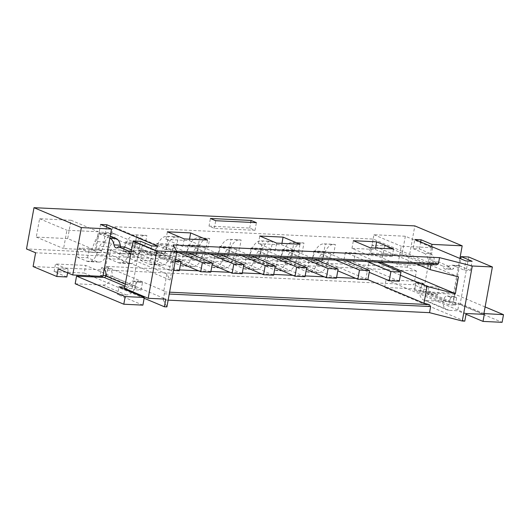 <?xml version="1.0" encoding="UTF-8"?>
<svg xmlns="http://www.w3.org/2000/svg" width="530" height="530" viewBox="0 0 530 530"><rect width="100%" height="100%" fill="white"/><g stroke="black" fill="none" stroke-linecap="round" stroke-linejoin="round"><path stroke-width="0.4" stroke-dasharray="2.65 1.99" d="M168.136 300.159L163.207 299.927L164.32 293.812L164.413 291.937L163.81 290.804L105.755 266.378L179.484 269.902M198.584 270.817L210.907 271.406M230.007 272.321L242.329 272.91M261.429 273.825L273.752 274.414M292.851 275.328L305.174 275.918M324.274 276.832L336.596 277.422M355.696 278.336L365.925 278.82L368.979 262.012L378.168 262.449M164.413 291.937L169.587 292.182M367.886 279.648L365.925 278.82M165.97 239.454L189.276 240.567L206.157 247.669L182.857 246.556L165.97 239.454L167.361 231.809M258.388 243.654L281.688 244.767L298.575 251.876L275.275 250.756L258.388 243.654L259.773 236.016M375.273 249.464L392.16 256.566L368.853 255.453L351.973 248.351L375.273 249.464L375.531 248.066M431.003 264.602L431.208 263.509L373.147 239.083L112.976 226.641L111.863 232.756L99.295 232.153L96.241 248.961L108.809 249.564L105.755 266.378M431.208 263.509L436.521 264.868M176.808 252.446L171.634 252.201L171.031 251.068L112.976 226.641M176.569 251.233L172.098 251.015L173.211 244.906M171.634 252.201L172.098 251.015M381.613 262.244L384.601 245.801L372.033 245.198L373.147 239.083M313.945 250.902L312.283 260.071L322.339 260.548L324.002 251.379L313.945 250.902L335.689 260.044M345.368 252.399L343.705 261.575L353.762 262.052L355.425 252.883L345.368 252.399L367.111 261.548M125.418 241.879L123.755 251.048L133.805 251.531L135.475 242.362L125.418 241.879L170.952 261.038L169.289 270.207L173.542 270.413M156.84 243.383L155.177 252.552L165.227 253.035L166.897 243.866L156.84 243.383L178.577 252.532M188.263 244.886L186.593 254.055L196.65 254.539L198.319 245.37L188.263 244.886L209.999 254.036M219.685 246.39L218.015 255.559L228.072 256.043L229.742 246.874L219.685 246.39L241.422 255.533M251.107 247.894L249.438 257.063L259.495 257.547L261.157 248.371L251.107 247.894L272.844 257.037M282.53 249.398L280.86 258.567L290.917 259.044L292.58 249.875L282.53 249.398L304.266 258.541M416.514 263.913L372.033 245.198M163.207 299.927L166.91 306.89M144.147 298.257L93.452 276.925M90.902 275.852L84.257 273.056L85.641 265.417L165.784 299.132M66.84 276.978L54.093 271.612L84.257 273.056M33.105 266.537L413.937 284.756L416.434 270.996L35.609 252.777M464.79 321.14L384.647 287.426L414.811 288.87L427.558 294.236L437.614 294.713L413.937 284.756M164.32 293.812L169.249 294.044M416.434 270.996L407.332 267.166L414.831 225.899M437.614 294.713L439.006 287.075L453.574 293.203L459.894 258.448M427.558 294.236L428.949 286.591L439.006 287.075M414.811 288.87L416.202 281.225L428.949 286.591M384.647 287.426L386.032 279.787L416.202 281.225M466.175 313.502L386.032 279.787M407.332 267.166L26.5 248.948M405.344 236.241L402.012 254.579L370.589 253.075L373.922 234.737L405.344 236.241L432.666 247.735L429.333 266.073L397.911 264.569L401.243 246.231L432.666 247.735M323.638 253.314L333.695 253.79L335.377 244.529L325.321 244.045L323.638 253.314A7.254 4.372 92.7 0 0 319.65 256.865L329.706 257.341A7.254 4.372 92.7 0 1 333.695 253.79M292.215 251.81L302.272 252.287L303.955 243.025L293.898 242.541L292.215 251.81A7.254 4.372 92.7 0 0 288.227 255.361L298.284 255.838A7.254 4.372 92.7 0 1 302.272 252.287M166.533 245.794L176.583 246.278L178.265 237.009L168.215 236.532L166.533 245.794A7.254 4.372 92.7 0 0 162.544 249.345L172.601 249.829A7.254 4.372 92.7 0 1 176.583 246.278M135.11 244.29L145.16 244.774L146.85 235.506L136.793 235.028L135.11 244.29A7.254 4.372 92.7 0 0 131.122 247.841L141.179 248.325A7.254 4.372 92.7 0 1 145.16 244.774M103.688 242.793L113.745 243.27L115.427 234.008L105.371 233.525L103.688 242.793A7.254 4.372 92.7 0 0 99.7 246.337L109.756 246.821A7.254 4.372 92.7 0 1 113.745 243.27M67.688 238.586L36.265 237.082L39.598 218.744L71.02 220.248L67.688 238.586L95.009 250.081L63.587 248.577L66.919 230.239L98.341 231.743L95.009 250.081M260.793 250.306L270.85 250.789L272.533 241.521L262.476 241.037L260.793 250.306A7.254 4.372 92.7 0 0 256.805 253.857L266.862 254.334A7.254 4.372 92.7 0 1 270.85 250.789M229.371 248.802L239.427 249.285L241.11 240.017L231.06 239.534L229.371 248.802A7.254 4.372 92.7 0 0 225.389 252.353L235.439 252.836A7.254 4.372 92.7 0 1 239.427 249.285M197.948 247.298L208.005 247.782L209.688 238.513L199.638 238.036L197.948 247.298A7.254 4.372 92.7 0 0 193.967 250.849L204.017 251.333A7.254 4.372 92.7 0 1 208.005 247.782M402.012 254.579L429.333 266.073M373.922 234.737L401.243 246.231M370.589 253.075L397.911 264.569M453.574 293.203L423.41 291.758L420.681 290.612L414.394 290.308L449.003 304.869L455.283 305.167L452.554 304.021L460.093 304.379L468.705 257.004M460.093 304.379L483.771 314.343M452.554 304.021L460.769 258.819M447.386 267.994A4.412 2.663 92.7 0 1 445.445 269.194L451.732 269.492A4.412 2.663 92.7 0 0 453.667 268.293L447.386 267.994A10.269 6.188 92.7 0 1 451.891 265.205A10.269 6.188 92.7 0 1 453.21 265.51L464.141 270.108L470.428 270.406L472.091 261.237M470.428 270.406L459.497 265.808A10.269 6.188 92.7 0 0 458.178 265.51A10.269 6.188 92.7 0 0 453.667 268.293M464.141 270.108L465.81 260.939M413.142 248.656L424.073 253.247L430.353 253.552L419.429 248.954L413.142 248.656L414.811 239.481M445.445 269.194A4.412 2.663 92.7 0 1 443.093 266.186L432.526 261.74A4.412 2.663 92.7 0 1 430.585 262.94A4.412 2.663 92.7 0 1 428.233 259.938A10.269 6.188 92.7 0 0 424.073 253.247M419.429 248.954L420.694 241.958M423.41 291.758L431.625 246.556M400.382 275.222L368.979 262.012M458.437 276.859L384.601 245.801M455.283 305.167L456.675 297.529L454.309 296.528A6.307 3.803 -87.3 0 0 453.938 296.409A6.307 3.803 -87.3 0 0 453.494 296.343A6.307 3.803 -87.3 0 0 449.553 301.113A1.577 1.226 112.8 0 0 450.195 302.623A1.577 1.226 112.8 0 0 450.533 302.703L459.079 303.107L457.688 310.752L449.142 310.341A9.46 7.374 112.8 0 1 447.141 309.891A9.46 7.374 112.8 0 1 443.266 300.815A6.307 3.803 92.7 0 1 447.214 296.045A6.307 3.803 92.7 0 1 448.022 296.23L450.387 297.224L449.003 304.869M430.353 253.552A10.269 6.188 92.7 0 1 434.514 260.237L428.233 259.938M451.732 269.492A4.412 2.663 92.7 0 1 449.374 266.491L438.813 262.045A4.412 2.663 92.7 0 1 436.872 263.244A4.412 2.663 92.7 0 1 434.514 260.237M414.394 290.308L415.785 282.669L417.421 283.358A6.307 3.803 92.7 0 1 419.952 291.003L426.239 291.301A6.307 3.803 -87.3 0 0 424.749 284.398A6.307 3.803 -87.3 0 0 423.708 283.656L422.065 282.967L420.681 290.612M449.374 266.491L443.093 266.186M438.813 262.045L432.526 261.74M415.785 282.669L422.065 282.967M485.116 306.943L454.866 294.216L453.481 301.855L425.828 300.536A9.46 7.374 112.8 0 1 423.828 300.086A9.46 7.374 112.8 0 1 419.952 291.003L443.266 300.815L449.553 301.113L426.239 291.301A1.577 1.226 112.8 0 0 426.882 292.818A1.577 1.226 112.8 0 0 427.22 292.891L450.533 302.703M456.675 297.529L450.387 297.224M454.866 294.216L427.22 292.891M483.917 313.561L459.079 303.107M453.481 301.855L502.109 322.32M466.036 314.264L457.688 310.752M307.532 268.273L309.202 259.104L299.145 258.62L297.476 267.789L307.532 268.273L316.834 272.188A14.191 8.553 -87.3 0 0 318.656 272.606A14.191 8.553 -87.3 0 0 326.48 265.662L329.706 257.341M309.202 259.104L318.503 263.012A4.73 2.849 -87.3 0 0 319.106 263.152A4.73 2.849 -87.3 0 0 321.717 260.839L324.943 252.525A16.715 10.07 92.7 0 1 334.152 244.343A16.715 10.07 92.7 0 1 335.377 244.529M299.145 258.62L308.447 262.535A4.73 2.849 -87.3 0 0 309.056 262.675A4.73 2.849 -87.3 0 0 311.66 260.356L314.886 252.041A16.715 10.07 92.7 0 1 324.102 243.86A16.715 10.07 92.7 0 1 325.321 244.045M297.476 267.789L306.784 271.704A14.191 8.553 -87.3 0 0 308.606 272.122A14.191 8.553 -87.3 0 0 316.423 265.179L319.65 256.865M276.11 266.769L277.78 257.6L267.723 257.116L266.06 266.285L276.11 266.769L285.412 270.684A14.191 8.553 -87.3 0 0 287.233 271.102A14.191 8.553 -87.3 0 0 295.058 264.159L298.284 255.838M277.78 257.6L287.081 261.509A4.73 2.849 -87.3 0 0 287.691 261.654A4.73 2.849 -87.3 0 0 290.294 259.336L293.521 251.021A16.715 10.07 92.7 0 1 302.736 242.839A16.715 10.07 92.7 0 1 303.955 243.025M267.723 257.116L277.024 261.032A4.73 2.849 -87.3 0 0 277.634 261.171A4.73 2.849 -87.3 0 0 280.238 258.859L283.471 250.538A16.715 10.07 92.7 0 1 292.679 242.362A16.715 10.07 92.7 0 1 293.898 242.541M266.06 266.285L275.361 270.201A14.191 8.553 -87.3 0 0 277.183 270.618A14.191 8.553 -87.3 0 0 285.001 263.675L288.227 255.361M324.002 251.379L345.745 260.528M322.339 260.548L367.873 279.707M312.283 260.071L337.796 270.803M355.425 252.883L377.161 262.032M353.762 262.052L399.295 281.211M343.705 261.575L369.218 272.307M150.427 260.753L152.09 251.584L142.04 251.107L140.37 260.276L150.427 260.753L159.729 264.669A14.191 8.553 -87.3 0 0 161.551 265.086A14.191 8.553 -87.3 0 0 169.368 258.143L172.601 249.829M152.09 251.584L161.392 255.5A4.73 2.849 -87.3 0 0 162.001 255.639A4.73 2.849 -87.3 0 0 164.611 253.327L167.838 245.006A16.715 10.07 92.7 0 1 177.047 236.831A16.715 10.07 92.7 0 1 178.265 237.009M142.04 251.107L151.341 255.016A4.73 2.849 -87.3 0 0 151.944 255.155A4.73 2.849 -87.3 0 0 154.555 252.843L157.781 244.529A16.715 10.07 92.7 0 1 166.99 236.347A16.715 10.07 92.7 0 1 168.215 236.532M140.37 260.276L149.672 264.192A14.191 8.553 -87.3 0 0 151.494 264.609A14.191 8.553 -87.3 0 0 159.318 257.666L162.544 249.345M119.005 259.256L120.668 250.081L110.618 249.603L108.948 258.772L119.005 259.256L128.306 263.165A14.191 8.553 -87.3 0 0 130.128 263.589A14.191 8.553 -87.3 0 0 137.946 256.639L141.179 248.325M120.668 250.081L129.976 253.996A4.73 2.849 -87.3 0 0 130.579 254.135A4.73 2.849 -87.3 0 0 133.189 251.823L136.415 243.502A16.715 10.07 92.7 0 1 145.624 235.327A16.715 10.07 92.7 0 1 146.85 235.506M110.618 249.603L119.919 253.512A4.73 2.849 -87.3 0 0 120.522 253.658A4.73 2.849 -87.3 0 0 123.132 251.339L126.359 243.025A16.715 10.07 92.7 0 1 135.567 234.843A16.715 10.07 92.7 0 1 136.793 235.028M108.948 258.772L118.25 262.688A14.191 8.553 -87.3 0 0 120.072 263.105A14.191 8.553 -87.3 0 0 127.896 256.162L131.122 247.841M87.582 257.752L89.252 248.577L79.195 248.1L77.526 257.269L87.582 257.752L96.884 261.661A14.191 8.553 -87.3 0 0 98.706 262.085A14.191 8.553 -87.3 0 0 106.53 255.135L109.756 246.821M89.252 248.577L98.553 252.492A4.73 2.849 -87.3 0 0 99.156 252.631A4.73 2.849 -87.3 0 0 101.767 250.319L104.993 241.998A16.715 10.07 92.7 0 1 114.202 233.823A16.715 10.07 92.7 0 1 115.427 234.008M79.195 248.1L88.497 252.015A4.73 2.849 -87.3 0 0 89.106 252.154A4.73 2.849 -87.3 0 0 91.71 249.835L94.936 241.521A16.715 10.07 92.7 0 1 104.152 233.339A16.715 10.07 92.7 0 1 105.371 233.525M77.526 257.269L86.827 261.184A14.191 8.553 -87.3 0 0 88.649 261.601A14.191 8.553 -87.3 0 0 96.473 254.658L99.7 246.337M175.205 261.244L170.952 261.038M135.475 242.362L175.576 259.23M133.805 251.531L179.345 270.691M123.755 251.048L169.289 270.207M166.897 243.866L188.634 253.009M165.227 253.035L210.761 272.195M155.177 252.552L180.69 263.291M198.319 245.37L220.056 254.513M196.65 254.539L242.183 273.692M186.593 254.055L212.113 264.788M71.02 220.248L98.341 231.743M39.598 218.744L66.919 230.239M36.265 237.082L63.587 248.577M67.595 272.817L68.231 269.333L55.478 263.973L85.641 265.417M58.174 268.856L68.231 269.333M54.093 271.612L55.478 263.973M130.738 254.062A4.412 2.663 92.7 0 0 131.228 254.161A4.412 2.663 92.7 0 0 133.169 252.962A10.269 6.188 92.7 0 1 137.681 250.173A10.269 6.188 92.7 0 1 138.999 250.478L149.924 255.076L151.593 245.907M149.924 255.076L156.211 255.381L157.874 246.211M141.066 290.135L142.457 282.497L136.177 282.198L134.786 289.837L141.066 290.135L106.464 275.58L107.848 267.935L101.568 267.637L103.204 268.326A6.307 3.803 92.7 0 1 104.251 269.068M142.457 282.497L140.092 281.503A6.307 3.803 -87.3 0 0 139.277 281.317A6.307 3.803 -87.3 0 0 135.335 286.081L112.022 276.276A9.46 7.374 -67.2 0 1 102.813 285.08L75.161 283.762M132.063 292.348A9.46 7.374 -67.2 0 1 126.127 294.892L117.58 294.481L118.972 286.843M142.901 305.134L117.58 294.481M125.266 284.186L129.055 285.783A1.577 1.226 -67.2 0 1 127.518 287.247L124.729 287.114M139.277 281.317L132.997 281.013A6.307 3.803 92.7 0 0 129.055 285.783L135.335 286.081A9.46 7.374 -67.2 0 1 132.632 291.745M132.997 281.013A6.307 3.803 92.7 0 1 133.434 281.079A6.307 3.803 92.7 0 1 133.805 281.198L136.177 282.198M103.092 275.421L100.177 275.282L101.568 267.637M105.808 275.547L106.464 275.58M105.735 275.971L112.022 276.276A6.307 3.803 -87.3 0 0 109.491 268.63L107.848 267.935M100.177 275.282L102.913 276.428M110.247 236.042L105.212 233.922L98.924 233.624L100.594 224.455M98.924 233.624L109.856 238.222M105.212 233.922L106.484 226.926M124.596 247.013A4.412 2.663 92.7 0 1 122.655 248.212A4.412 2.663 92.7 0 1 120.84 246.834M131.248 251.273L135.157 251.458L131.493 249.915M133.169 252.962L139.45 253.267A4.412 2.663 92.7 0 1 137.515 254.46A4.412 2.663 92.7 0 1 135.157 251.458M139.45 253.267A10.269 6.188 92.7 0 1 143.961 250.478A10.269 6.188 92.7 0 1 145.28 250.783L156.211 255.381M124.51 288.327L132.056 288.691L134.786 289.837M132.056 288.691L140.662 241.309M171.031 251.068L169.925 257.176L173.131 263.211L170.07 280.026L166.87 273.99L108.809 249.564M166.87 273.99L163.81 290.804M170.07 280.026L96.241 248.961M173.131 263.211L99.295 232.153M169.925 257.176L111.863 232.756M244.688 265.265L246.357 256.096L236.3 255.612L234.638 264.781L244.688 265.265L253.996 269.18A14.191 8.553 -87.3 0 0 255.811 269.598A14.191 8.553 -87.3 0 0 263.635 262.655L266.862 254.334M246.357 256.096L255.659 260.011A4.73 2.849 -87.3 0 0 256.268 260.151A4.73 2.849 -87.3 0 0 258.872 257.832L262.098 249.517A16.715 10.07 92.7 0 1 271.314 241.335A16.715 10.07 92.7 0 1 272.533 241.521M236.3 255.612L245.602 259.528A4.73 2.849 -87.3 0 0 246.211 259.667A4.73 2.849 -87.3 0 0 248.815 257.355L252.048 249.034A16.715 10.07 92.7 0 1 261.257 240.858A16.715 10.07 92.7 0 1 262.476 241.037M234.638 264.781L243.939 268.697A14.191 8.553 -87.3 0 0 245.761 269.121A14.191 8.553 -87.3 0 0 253.578 262.171L256.805 253.857M213.272 263.761L214.935 254.592L204.878 254.108L203.215 263.284L213.272 263.761L222.573 267.677A14.191 8.553 -87.3 0 0 224.395 268.094A14.191 8.553 -87.3 0 0 232.213 261.151L235.439 252.836M214.935 254.592L224.236 258.507A4.73 2.849 -87.3 0 0 224.846 258.647A4.73 2.849 -87.3 0 0 227.45 256.328L230.682 248.013A16.715 10.07 92.7 0 1 239.891 239.832A16.715 10.07 92.7 0 1 241.11 240.017M204.878 254.108L214.18 258.024A4.73 2.849 -87.3 0 0 214.789 258.163A4.73 2.849 -87.3 0 0 217.399 255.851L220.626 247.53A16.715 10.07 92.7 0 1 229.834 239.355A16.715 10.07 92.7 0 1 231.06 239.534M203.215 263.284L212.517 267.193A14.191 8.553 -87.3 0 0 214.339 267.617A14.191 8.553 -87.3 0 0 222.156 260.667L225.389 252.353M181.85 262.257L183.512 253.088L173.456 252.611L171.793 261.78L181.85 262.257L191.151 266.173A14.191 8.553 -87.3 0 0 192.973 266.59A14.191 8.553 -87.3 0 0 200.79 259.647L204.017 251.333M183.512 253.088L192.814 257.004A4.73 2.849 -87.3 0 0 193.423 257.143A4.73 2.849 -87.3 0 0 196.027 254.831L199.26 246.51A16.715 10.07 92.7 0 1 208.469 238.328A16.715 10.07 92.7 0 1 209.688 238.513M173.456 252.611L182.764 256.52A4.73 2.849 -87.3 0 0 183.367 256.659A4.73 2.849 -87.3 0 0 185.977 254.347L189.203 246.033A16.715 10.07 92.7 0 1 198.412 237.851A16.715 10.07 92.7 0 1 199.638 238.036M171.793 261.78L181.094 265.689A14.191 8.553 -87.3 0 0 182.916 266.113A14.191 8.553 -87.3 0 0 190.734 259.163L193.967 250.849M229.742 246.874L251.478 256.017M228.072 256.043L273.606 275.196M218.015 255.559L243.528 266.292M261.157 248.371L282.901 257.52M259.495 257.547L305.028 276.7M249.438 257.063L274.951 267.796M292.58 249.875L314.323 259.024M290.917 259.044L336.451 278.204M280.86 258.567L306.373 269.3M351.973 248.351L353.358 240.706M392.16 256.566L393.551 248.928M368.853 255.453L370.245 247.815M275.275 250.756L276.66 243.118M281.688 244.767L281.947 243.369M298.575 251.876L299.967 244.231M182.857 246.556L184.248 238.917M189.276 240.567L189.528 239.169M206.157 247.669L207.548 240.03M209.032 226.124L249.696 228.072L255.01 230.305L214.339 228.364L209.032 226.124L210.417 218.486M214.339 228.364L215.73 220.719M249.696 228.072L250.73 222.395M255.01 230.305L256.401 222.666M453.21 265.51L459.497 265.808M454.309 296.528L448.022 296.23M417.421 283.358L423.708 283.656M425.828 300.536L449.142 310.341M324.943 252.525L314.886 252.041M293.521 251.021L283.471 250.538M316.423 265.179L326.48 265.662M306.784 271.704L316.834 272.188M318.503 263.012L308.447 262.535M321.717 260.839L311.66 260.356M285.001 263.675L295.058 264.159M275.361 270.201L285.412 270.684M287.081 261.509L277.024 261.032M290.294 259.336L280.238 258.859M167.838 245.006L157.781 244.529M136.415 243.502L126.359 243.025M104.993 241.998L94.936 241.521M159.318 257.666L169.368 258.143M149.672 264.192L159.729 264.669M161.392 255.5L151.341 255.016M164.611 253.327L154.555 252.843M127.896 256.162L137.946 256.639M118.25 262.688L128.306 263.165M129.976 253.996L119.919 253.512M133.189 251.823L123.132 251.339M96.473 254.658L106.53 255.135M86.827 261.184L96.884 261.661M98.553 252.492L88.497 252.015M101.767 250.319L91.71 249.835M102.813 285.08L126.127 294.892M124.908 286.154L127.518 287.247M140.092 281.503L133.805 281.198M103.204 268.326L109.491 268.63M138.999 250.478L145.28 250.783M262.098 249.517L252.048 249.034M230.682 248.013L220.626 247.53M199.26 246.51L189.203 246.033M253.578 262.171L263.635 262.655M243.939 268.697L253.996 269.18M255.659 260.011L245.602 259.528M258.872 257.832L248.815 257.355M222.156 260.667L232.213 261.151M212.517 267.193L222.573 267.677M224.236 258.507L214.18 258.024M227.45 256.328L217.399 255.851M190.734 259.163L200.79 259.647M181.094 265.689L191.151 266.173M192.814 257.004L182.764 256.52M196.027 254.831L185.977 254.347M451.891 265.205L458.178 265.51M430.585 262.94L436.872 263.244M453.494 296.343L447.214 296.045M426.882 292.818L450.195 302.623M423.828 300.086L447.141 309.891M324.102 243.86L334.152 244.343M292.679 242.362L302.736 242.839M318.656 272.606L308.606 272.122M319.106 263.152L309.056 262.675M287.233 271.102L277.183 270.618M287.691 261.654L277.634 261.171M166.99 236.347L177.047 236.831M135.567 234.843L145.624 235.327M104.152 233.339L114.202 233.823M161.551 265.086L151.494 264.609M162.001 255.639L151.944 255.155M130.128 263.589L120.072 263.105M130.579 254.135L120.522 253.658M98.706 262.085L88.649 261.601M99.156 252.631L89.106 252.154M116.368 247.914L122.655 248.212M131.228 254.161L137.515 254.46M137.681 250.173L143.961 250.478M261.257 240.858L271.314 241.335M229.834 239.355L239.891 239.832M198.412 237.851L208.469 238.328M255.811 269.598L245.761 269.121M256.268 260.151L246.211 259.667M224.395 268.094L214.339 267.617M224.846 258.647L214.789 258.163M192.973 266.59L182.916 266.113M193.423 257.143L183.367 256.659"/><path stroke-width="0.79" d="M179.484 269.902L198.584 270.817M210.907 271.406L230.007 272.321M242.329 272.91L261.429 273.825M273.752 274.414L292.851 275.328M305.174 275.918L324.274 276.832M336.596 277.422L355.696 278.336M169.587 292.182L429.3 304.604L430.658 306.552L169.249 294.044M367.886 279.648L423.98 303.246L429.3 304.604M176.569 251.233L438.436 263.761L436.521 264.868L176.808 252.446M378.168 262.449L381.547 262.615L381.613 262.244M423.98 303.246L427.041 286.438L455.383 293.673L458.437 276.859L430.095 269.624L416.514 263.913M430.095 269.624L431.003 264.602M462.273 321.021L472.27 266L492.383 266.961L483.771 314.343L466.175 313.502L464.79 321.14L462.273 321.021L429.545 312.667L168.136 300.159M144.147 298.257L164.399 306.771L166.91 306.89L176.907 251.876L156.8 250.909L133.123 240.951L140.662 241.309L151.593 245.907L157.874 246.211L106.874 224.753L100.594 224.455L111.519 229.053L81.355 227.608L33.999 207.68L26.5 248.948L35.609 252.777L33.105 266.537L56.783 276.494L66.84 276.978L67.595 272.817M93.452 276.925L90.902 275.852M429.545 312.667L430.658 306.552M459.894 258.448L462.186 245.827L414.831 225.899L33.999 207.68M472.27 266L439.549 257.646L173.211 244.906L176.907 251.876M438.436 263.761L439.549 257.646M167.361 231.809L184.248 238.917L207.548 240.03L190.661 232.928L167.361 231.809M259.773 236.016L276.66 243.118L299.967 244.231L283.08 237.129L259.773 236.016M210.417 218.486L215.73 220.719L256.401 222.666L251.088 220.434L210.417 218.486M376.664 241.826L353.358 240.706L370.245 247.815L393.551 248.928L376.664 241.826L375.531 248.066M492.383 266.961L468.705 257.004L461.166 256.639L472.091 261.237L465.81 260.939L414.811 239.481L421.092 239.785L432.023 244.383L462.186 245.827M460.769 258.819L461.166 256.639M420.694 241.958L421.092 239.785M431.625 246.556L432.023 244.383M427.041 286.438L400.382 275.222M455.383 293.673L381.547 262.615M485.116 306.943L503.5 314.674L483.917 313.561M466.036 314.264L483.009 321.405L502.109 322.32L503.5 314.674M483.009 321.405L484.393 313.76M335.689 260.044L359.486 270.055L357.816 279.224L367.873 279.707L369.536 270.538L359.486 270.055M345.745 260.528L369.536 270.538M337.796 270.803L357.816 279.224M367.111 261.548L390.908 271.559L389.239 280.728L399.295 281.211L400.958 272.042L390.908 271.559M377.161 262.032L400.958 272.042M369.218 272.307L389.239 280.728M175.576 259.23L181.008 261.522L175.205 261.244M173.542 270.413L179.345 270.691L181.008 261.522M178.577 252.532L202.374 262.542L200.711 271.711L210.761 272.195L212.431 263.019L202.374 262.542M188.634 253.009L212.431 263.019M180.69 263.291L200.711 271.711M209.999 254.036L233.796 264.046L232.133 273.215L242.183 273.692L243.853 264.523L233.796 264.046M220.056 254.513L243.853 264.523M212.113 264.788L232.133 273.215M56.783 276.494L58.174 268.856L72.742 274.984L81.355 227.608M164.399 306.771L165.784 299.132L148.188 298.291L156.8 250.909M148.188 298.291L124.51 288.327L133.123 240.951M125.186 296.575L76.552 276.117L75.161 283.762L123.795 304.22L125.186 296.575L144.286 297.489L118.972 286.843L124.729 287.114M144.286 297.489L142.901 305.134L123.795 304.22M76.552 276.117L104.205 277.442L124.908 286.154M72.742 274.984L102.913 276.428L104.251 269.068A6.307 3.803 92.7 0 1 105.735 275.971A1.577 1.226 -67.2 0 1 104.205 277.442M132.632 291.745A9.46 7.374 -67.2 0 1 132.063 292.348M103.092 275.421L105.808 275.547M104.251 269.068L111.519 229.053M106.484 226.926L106.874 224.753M116.136 238.52L109.856 238.222A10.269 6.188 92.7 0 1 114.016 244.906L120.297 245.204A10.269 6.188 92.7 0 0 116.136 238.52L110.247 236.042M120.84 246.834A4.412 2.663 92.7 0 1 120.297 245.204M130.738 254.062A4.412 2.663 92.7 0 1 128.876 251.16L118.309 246.715L124.596 247.013L131.493 249.915M118.309 246.715A4.412 2.663 92.7 0 1 116.368 247.914A4.412 2.663 92.7 0 1 114.016 244.906M128.876 251.16L131.248 251.273M241.422 255.533L265.219 265.55L263.556 274.719L273.606 275.196L275.275 266.027L265.219 265.55M251.478 256.017L275.275 266.027M243.528 266.292L263.556 274.719M272.844 257.037L296.641 267.047L294.971 276.223L305.028 276.7L306.698 267.531L296.641 267.047M282.901 257.52L306.698 267.531M274.951 267.796L294.971 276.223M304.266 258.541L328.063 268.551L326.394 277.72L336.451 278.204L338.12 269.035L328.063 268.551M314.323 259.024L338.12 269.035M306.373 269.3L326.394 277.72M281.947 243.369L283.08 237.129M189.528 239.169L190.661 232.928M250.73 222.395L251.088 220.434M105.735 275.971L125.266 284.186"/></g></svg>
